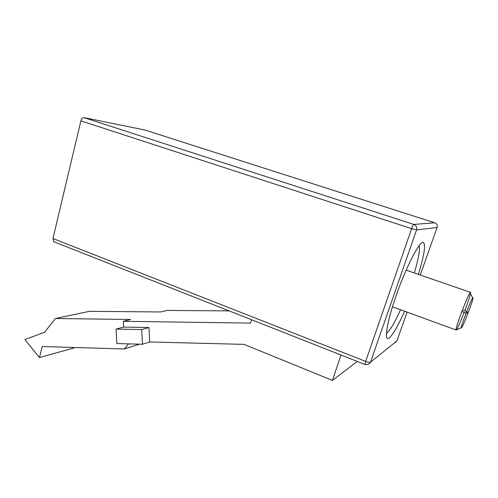 <?xml version="1.0" encoding="UTF-8"?>
<svg xmlns="http://www.w3.org/2000/svg" width="498" height="498" viewBox="0 0 498 498"><rect width="100%" height="100%" fill="white"/><g stroke="black" fill="none" stroke-linecap="round" stroke-linejoin="round"><path stroke-width="0.75" d="M467.535 311.866L466.975 313.367L467.547 311.86M461.69 327.553L461.702 327.535C463.296 325.854 472.011 303.406 472.969 298.514L472.882 297.536C471.071 298.918 459 331.332 461.69 327.553M464.167 312.377C460.501 321.801 457.917 327.622 456.417 329.819L456.019 329.937C454.967 328.692 468.375 293.453 470.317 292.37L470.591 292.394M470.585 292.917L470.461 293.652C469.676 297.094 467.765 302.834 464.746 310.87M229.117 310.895L166.874 310.422L160.754 311.953L89.41 311.35L55.396 318.508L130.657 319.479L123.33 321.31L250.525 323.096L251.552 319.741M53.952 241.798L52.944 238.523L80.906 120.858C81.566 118.655 82.562 117.572 83.888 117.609L144.986 130.04M357.265 361.442L332.421 380.416L244.014 344.367L149.68 341.964L142.472 344.249L116.856 343.558L116.065 329.078L123.635 327.086L123.33 321.31M340.999 355.03L332.421 380.416M123.635 327.086L148.958 327.522L149.68 341.964M148.958 327.522L141.725 329.558L142.472 344.249M141.725 329.558L116.065 329.078M139.54 344.168L124.263 348.98L42.199 346.521L39.51 357.608L24.9 339.58L44.683 332.178L55.396 318.508M74.196 347.48L74.084 347.934L39.51 357.608M124.263 348.98L128.584 343.875M404.569 311.219C398.114 325.742 393.003 334.644 389.243 337.924C383.753 342.406 386.442 323.395 396.053 295.868C405.609 268.36 418.606 242.738 422.827 242.302C426.114 243.155 424.632 253.849 418.382 274.373M386.84 332.975C390.214 330.199 394.777 322.461 400.541 309.756M414.311 272.966C418.581 258.674 420.175 249.585 419.086 245.701M52.944 238.523L365.656 361.405L411.634 228.657L80.906 120.858M83.888 117.609L413.819 224.43L434.766 222.787L144.825 129.99M420.256 275.021L437.088 227.474L416.54 229.933L370.512 362.202L396.943 340.893L407.115 312.146M434.816 222.799L434.766 222.787C436.858 223.695 437.63 225.258 437.088 227.474L437.107 227.418M413.819 224.43C413.284 224.716 412.556 226.123 411.634 228.657L416.54 229.933C417.162 227.331 416.253 225.494 413.819 224.43M397.006 340.719L395.007 342.892M53.597 241.655L365.04 364.511L368.296 364.505L370.512 362.202C369.715 362.563 368.097 362.295 365.656 361.405L365.146 364.555M461.833 311.543L466.097 313.055M472.633 297.86L470.461 293.652M461.422 327.653L456.417 329.819M470.38 292.32L406.131 270.14M456.019 329.937L392.443 306.812M462.405 310.042L466.67 311.549"/></g></svg>
